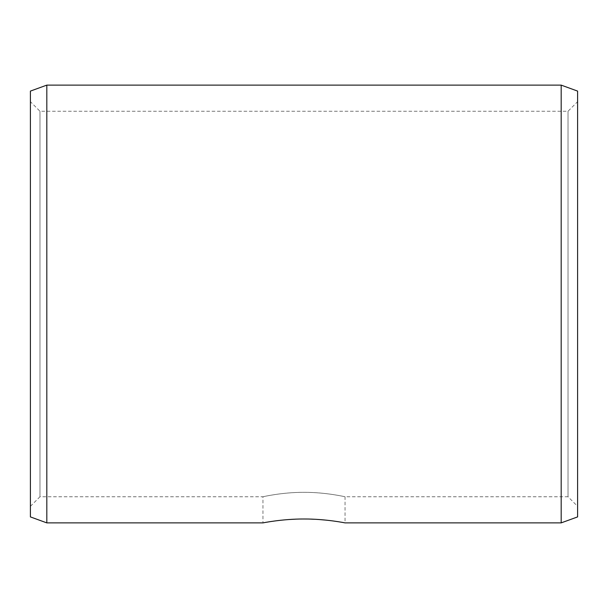 <?xml version="1.0" encoding="UTF-8"?>
<svg xmlns="http://www.w3.org/2000/svg" width="608" height="608" viewBox="0 0 608 608"><rect width="100%" height="100%" fill="white"/><g stroke="black" fill="none" stroke-linecap="round" stroke-linejoin="round"><path stroke-width="0.46" stroke-dasharray="3.04 2.28" d="M30.4 101.673L30.4 506.327L30.4 101.673L39.976 111.249L568.024 111.249L577.6 101.673L577.6 506.327L568.024 496.751L568.024 111.249L568.024 496.751L345.04 496.751C345.58 496.896 325.964 492.214 304 492.328C282.051 492.206 262.405 496.903 262.96 496.751C262.42 496.896 282.036 492.214 304 492.328C325.949 492.206 345.595 496.903 345.04 496.751L345.04 522.88L342.334 522.386M577.6 101.673L577.6 506.327M30.4 506.327L39.976 496.751L39.976 111.249L39.976 496.751L262.96 496.751L262.96 522.88M341.035 522.166L338.056 521.679M333.017 520.95L326.709 520.197M318.934 519.513L301.583 519.012M300.39 519.027L295.648 519.164M288.64 519.544L281.177 520.205M274.983 520.95L269.891 521.687M266.22 522.295L264.951 522.515M46.816 85.12L46.816 522.88M561.184 85.12L561.184 522.88M30.4 91.094L30.4 516.906M577.6 91.094L577.6 516.906"/><path stroke-width="0.91" d="M342.334 522.386L341.035 522.166M338.056 521.679L333.017 520.95M326.709 520.197L318.934 519.513M264.951 522.515L262.96 522.88C262.39 523.009 282.066 518.89 304 518.996C325.949 518.89 345.595 523.009 345.04 522.88L561.184 522.88L561.184 85.12L46.816 85.12L46.816 522.88L30.4 516.906L30.4 91.094L46.816 85.12M301.583 519.012L300.39 519.027M295.648 519.164L288.64 519.544M281.177 520.205L274.983 520.95M269.891 521.687L266.22 522.295M262.96 522.88L46.816 522.88M561.184 85.12L577.6 91.094L577.6 516.906L561.184 522.88"/></g></svg>
